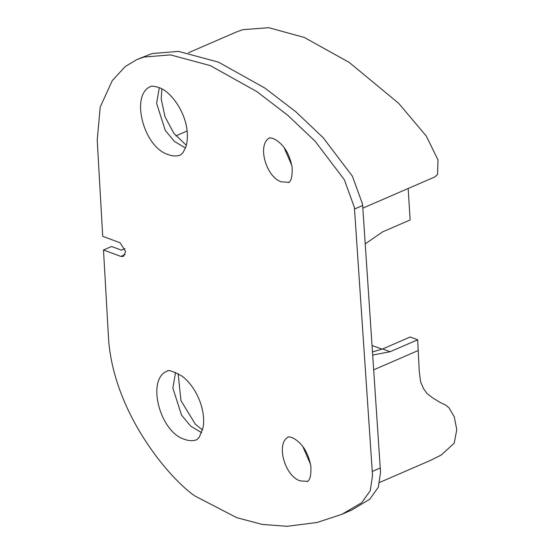 <?xml version="1.0" encoding="UTF-8"?>
<svg xmlns="http://www.w3.org/2000/svg" width="554" height="554" viewBox="0 0 554 554"><rect width="100%" height="100%" fill="white"/><g stroke="black" fill="none" stroke-linecap="round" stroke-linejoin="round"><path stroke-width="0.83" d="M103.494 249.986L108.653 340.329C114.636 415.23 170.784 479.605 194.724 495.885L236.71 517.665L262.395 524.444L287.124 526.3L317.089 522.477L342.012 514.264L361.748 502.672L370.266 490.671L372.475 475.955L372.26 471.447L354.387 207.383L344.311 179.669L315.108 141.215L287.637 115.177L256.827 91.576L210.326 65.628L170.473 54.881L143.936 57.062L136.769 59.61L125.19 66.584L112.261 80.635L100.212 107.074L97.227 140.224L102.712 236.316L120.059 242.756L125.613 251.502L123.417 256.44L120.841 256.419L103.494 249.986L111.569 246.488L121.43 250.145L125.017 248.587M175.84 135.896L187.113 131.007M136.769 59.61L152.011 53.565L178.547 51.384L218.401 62.124L264.902 88.079L295.711 111.673L323.183 137.717L352.386 176.172L362.461 203.886L362.648 205.472L380.55 472.458L378.34 487.174L369.823 499.175L351.845 509.985L342.012 514.264M372.087 345.564L382.087 349.172M372.517 351.922L382.599 348.958L410.168 337.012L417.661 339.789L390.085 351.735L372.724 355.059M365.231 243.871L382.572 231.897L410.14 219.952L408.166 188.492M417.661 339.789L419.253 371.443L420.604 381.817L423.658 388.853L427.086 393.569L432.66 397.876L440.548 402.654L445.61 405.016L449.045 407.889L454.252 416.774L456.773 429.669L454.218 443.186L441.206 455.028L430.576 460.36L379.698 482.409M188.422 52.775L236.69 31.862L242.797 29.667L268.738 27.7L304.312 37.45L349.159 62.38L398.631 103.266L426.303 136.083L438.013 159.954L437.542 174.531L434.897 176.906L362.828 208.138M178.132 373.611L180.95 400.604L195.382 424.246L202.57 430.015M354.574 209.01L362.648 205.513M372.26 471.447L380.335 467.95M120.841 256.419L125.169 254.542M382.599 348.958L390.085 351.735M373.721 369.809L418.325 350.481M289.029 182.349L281.335 181.83C265.622 176.844 256.918 143.673 269.798 137.891M283.994 147.35L291.861 165.507M307.789 481.371L300.088 480.851C284.382 475.865 275.67 442.694 288.551 436.905M302.747 446.372L310.614 464.529M196.982 439.634C193.076 441.143 188.782 440.998 184.101 439.197C159.33 431.351 146.339 378.652 167.322 371.097M175.57 372.385L172.862 388.077L181.525 415.084L190.631 426.088L201.718 432.716M180.722 154.919C176.816 156.429 172.523 156.276 167.848 154.483C143.084 146.63 130.093 93.979 151.041 86.376M159.317 87.664L156.602 103.356L165.265 130.37L174.371 141.374L185.458 148.001M269.32 137.925C270.123 137.676 271.813 138.05 274.396 139.061C283.662 144.192 289.576 153.652 292.131 167.433C292.644 182.868 288.454 181.802 288.682 182.661M288.073 436.947C288.876 436.697 290.573 437.071 293.156 438.076C302.422 443.214 308.336 452.673 310.891 466.454C311.396 481.883 307.214 480.824 307.442 481.682M167.73 370.91L167.156 371.132C168.25 369.608 173.243 371.298 182.141 376.201C189.163 381.588 194.8 389.24 199.052 399.171C203.159 409.475 204.509 418.942 203.103 427.563L199.26 437.328L196.843 439.724M151.471 86.182L150.875 86.417C150.148 86.833 151.678 84.997 159.684 87.823C171.982 92.463 185.791 113.03 187.169 131.596C187.723 137.856 187.204 143.188 185.604 147.593L182.958 152.662L180.583 155.009M161.879 88.882L161.207 98.993L164.995 116.728L173.88 133.375L186.317 145.293"/></g></svg>
